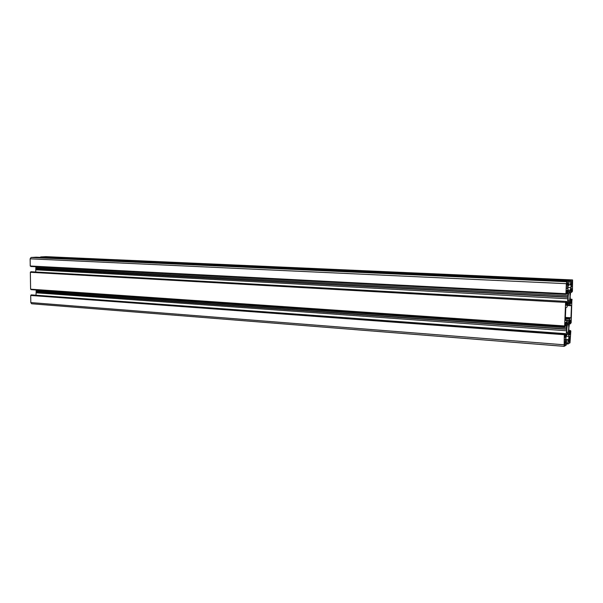 <?xml version="1.0" encoding="UTF-8"?>
<svg xmlns="http://www.w3.org/2000/svg" width="603" height="603" viewBox="0 0 603 603"><rect width="100%" height="100%" fill="white"/><g stroke="black" fill="none" stroke-linecap="round" stroke-linejoin="round"><path stroke-width="0.9" d="M570.001 296.48C570.061 293.857 569.835 292.432 569.322 292.214C568.712 292.561 568.312 294.226 568.124 297.211C568.064 299.834 568.297 301.259 568.81 301.47C569.42 301.123 569.82 299.457 570.001 296.48M568.712 328.198C568.772 325.665 568.554 324.293 568.056 324.082C567.431 324.444 567.024 326.155 566.828 329.208C566.767 331.74 566.986 333.105 567.483 333.308C568.109 332.946 568.516 331.235 568.712 328.198M567.039 323.193L568.41 323.329L569.3 320.796L566.519 320.608M569.3 320.796L569.722 318.881L565.343 318.595M567.943 323.261L567.408 323.834L567.008 323.042L566.451 320.005L565.267 320.592L565.787 307.673L566.971 307.161L568.418 302.201L569.413 301.794L570.295 305.11L567.476 305.08M35.735 271.795L35.901 266.745M566.096 304.997L566.978 305.05L567.928 298.756L35.879 269.82M35.886 268.75L567.996 297.256L567.589 290.013L566.843 290.269L566.707 291.95M570.37 292.282L571.569 292.342L571.976 289.289L571.848 288.505L571.131 288.762L570.129 296.427L570.521 303.55L571.237 303.249L571.44 302.337L571.32 301.568L570.174 301.56M569.104 323.788L570.28 323.871L570.687 320.796L570.566 320.035L569.835 320.397L568.84 328.122L569.232 335.095L570.152 333.753L570.039 333.007L568.848 332.999M36.007 294.935L36.24 289.998M564.792 337.054L565.682 337.122L566.624 330.761L36.21 292.817M36.218 291.754L566.699 329.276L566.285 322.183L565.539 322.552L565.388 324.195M565.29 344.562L565.516 338.878L564.333 339.564L564.627 344.939L565.29 344.562L564.34 344.486M566.654 329.057L36.09 291.588M566.699 329.276L36.097 291.942M566.639 329.547L566.624 330.761M565.682 337.122L564.89 337.544M565.207 333.632L564.544 334.002L31.25 294.882L565.207 333.632L564.936 337.544M31.25 294.882L30.7 295.455L30.806 302.585L31.635 303.761L564.084 346.333M564.544 334.002L564.514 334.718L31.258 295.395M564.514 334.718L30.7 295.455M564.287 334.838L564.144 346.356L566.24 345.089L566.556 340.763L565.787 340.703M566.556 340.763L565.78 340.996M567.513 334.122L566.511 335.434L565.893 338.23L565.742 341.795L565.863 342.549L566.119 341.019M567.604 334.13L568.139 333.527L568.93 336.474L566.323 336.278M568.712 330.896L570.626 330.64L570.807 331.213L569.993 342.805L568.011 344.012L568.041 339.888L568.471 339.64L568.561 340.936L568.93 336.474M568.471 339.64L565.84 339.436M568.041 339.888L565.833 339.723M567.905 343.047L566.473 342.934M568.011 344.012L566.436 343.883M570.626 330.64L568.727 330.504M569.993 330.987L569.903 333.082M570.37 321.776L569.541 321.723M570.28 323.871L571.154 322.733L571.885 299.857M570.001 299.442L571.915 299.254L572.096 299.864M571.915 299.254L570.008 299.148M571.275 299.51L571.192 301.613M571.659 290.239L570.807 290.194M571.569 292.342L572.443 291.332L572.586 279.943L570.596 280.561L40.657 256.931L40.657 257.383M45.79 256.652L40.657 256.931M570.596 280.561L570.551 281.624L568.817 281.548M570.551 281.624L568.817 281.601M570.408 281.669L570.28 284.865L568.833 284.797M570.28 284.865L570.74 284.028M568.38 291.317L569.729 291.498L570.928 287.601L567.943 287.458M570.928 287.601L571.071 284.043M569.24 291.362L568.486 291.626M566.895 291.958L566.805 294.113L566.142 294.362L565.946 293.721L566.353 283.674L566.797 281.752L568.84 281.111L568.81 285.355L568.373 285.498L568.267 284.126L567.898 288.656L568.312 290.993L568.983 291.648M568.84 281.111L36.203 257.18L31.062 257.473L30.15 258.823L30.256 266.006L565.946 293.721M566.142 294.362L30.821 266.481L30.821 266.036M567.958 297.038L35.758 268.584M567.996 297.256L35.765 268.938M567.936 297.52L567.928 298.756M566.978 305.05L566.202 305.359M566.511 301.44L30.904 271.742L566.511 301.44L566.24 305.367M30.904 271.742L30.354 272.3L565.818 302.427L30.911 272.262M565.84 301.711L565.818 302.427M565.591 324.21L565.501 326.351L564.838 326.698L564.868 325.982L30.602 289.191L30.354 272.3M564.642 326.102L565.591 302.525M564.838 326.698L31.168 289.651L31.16 289.229M569.594 341.954L570.393 336.059L569.255 336.715L569.028 342.3L569.594 341.954L569.044 341.916M567.566 288.324L567.8 282.573L567.204 282.762L566.496 285.845L566.383 288.731L567.566 288.324L566.398 288.264M572.413 286.651L572.111 281.202L571.516 281.39L571.29 287.036L572.413 286.651L571.305 286.591M570.001 303.648L567.792 303.52M570.016 303.987L567.717 303.852M570.234 305.05L567.461 304.892M570.28 305.239L570.363 305.691L567.363 305.517M565.395 317.419L570.981 317.773L571.493 305.201L570.363 305.691M570.981 317.773L569.843 318.331L565.365 318.045M569.722 318.881L569.843 318.331M569.662 319.153L565.335 318.844M569.345 320.427L566.496 320.238M568.049 323.208L567.031 323.14M566.451 320.005L565.29 319.929M570.039 303.874L567.74 303.746M567.596 302.314L566.481 302.254M568.049 295.772L35.848 267.679M571.772 290.194L570.815 290.149M571.237 303.249L570.461 303.203M570.483 321.716L569.556 321.655M569.948 334.688L569.149 334.627M566.3 334.326L565.184 334.243M566.745 327.798L36.18 290.691M566.699 324.429L565.584 324.354M563.888 344.78L30.806 302.585M568.531 334.296L566.978 334.183M572.564 279.943L45.662 256.652M570.325 290.269L568.162 290.164M566.797 281.752L31.062 257.473M566.353 283.674L30.15 258.823M568.003 292.349L566.88 292.297M570.28 338.841L569.172 338.758M572.526 283.84L571.418 283.787M569.82 302.631L568.101 302.533M569.36 320.517L566.511 320.329M569.028 322.017L566.775 321.866M567.687 323.585L567.144 323.547M564.129 346.348L31.635 303.761M567.393 334.198L566.993 334.168M572.586 279.943L45.707 256.644M568.109 323.193L567.024 323.125"/></g></svg>
